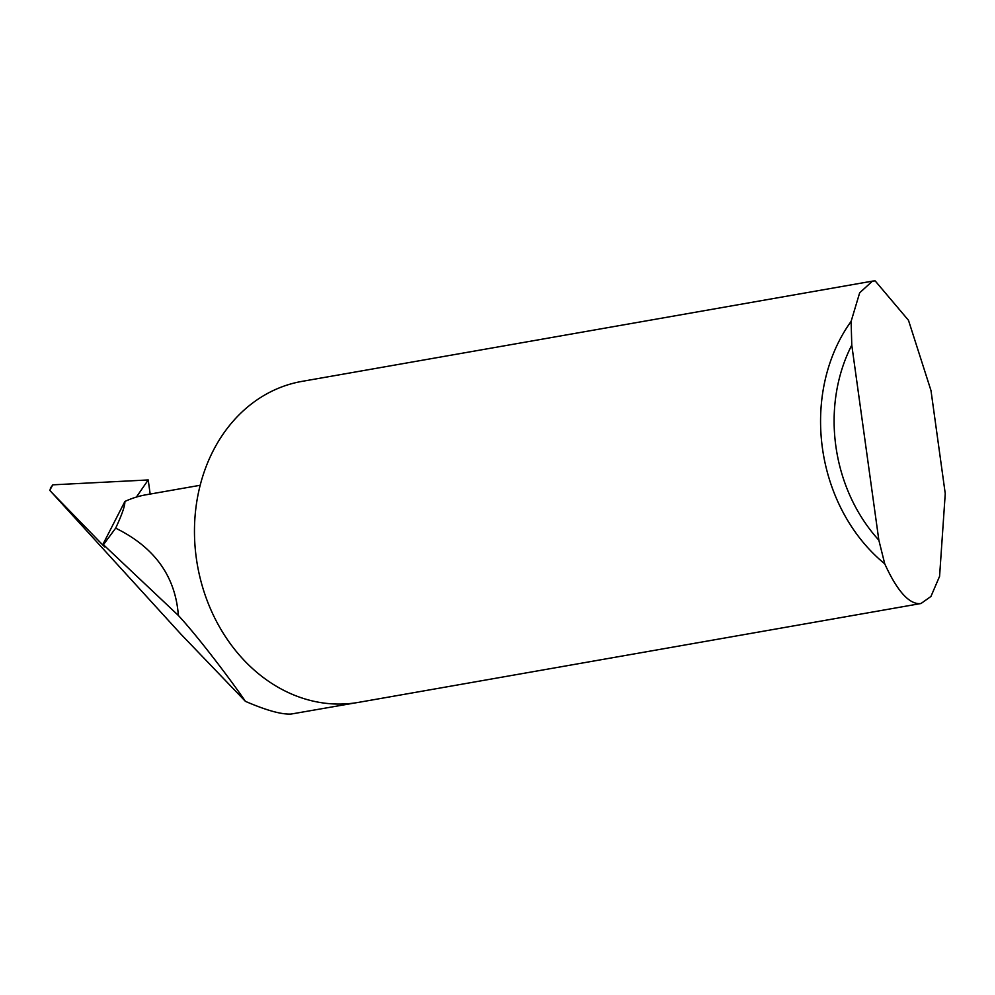 <?xml version="1.0" encoding="UTF-8"?>
<svg xmlns="http://www.w3.org/2000/svg" width="995" height="995" viewBox="0 0 995 995"><rect width="100%" height="100%" fill="white"/><g stroke="black" fill="none" stroke-linecap="round" stroke-linejoin="round"><path stroke-width="1.49" d="M908.497 320.315L930.997 390.587L945.25 493.619L939.578 576.329L930.947 596.453L921.009 603.505L919.131 603.679C908.149 603.293 896.694 590.01 884.754 563.842A162.969 134.785 -100 0 1 851.111 321.385L859.668 292.804L872.466 281.125L874.344 280.951L875.227 280.963L908.497 320.315M872.466 281.125L301.97 381.383A162.969 134.785 80 0 0 196.848 561.715A162.969 134.785 80 0 0 352.566 703.254A162.969 134.785 80 0 0 358.387 702.395L921.009 603.505M355.426 702.868L291.149 714.049C281.548 714.609 266.312 710.368 245.417 701.351L180.754 633.989L49.75 490.311L52.81 484.839L50.335 488.209M103.418 544.688L115.656 528.158C154.586 547.262 175.481 576.366 178.354 615.445L103.418 544.688L104.624 546.877L51.553 492.289M115.656 528.158C121.962 514.676 125.047 505.783 124.885 501.48L102.783 544.613M124.885 501.48A120.594 99.736 -100 0 1 136.402 497.065A120.594 99.736 -100 0 1 145.879 494.813L200.194 485.274M150.17 494.067L148.205 479.951L136.402 497.065M148.205 479.951L52.81 484.839M178.354 615.445C200.679 639.623 235.118 686.028 245.417 701.351M851.111 321.385L851.782 345.128L878.846 540.161L884.754 563.842M851.782 345.128A153.18 126.701 80 0 0 878.846 540.161"/></g></svg>
